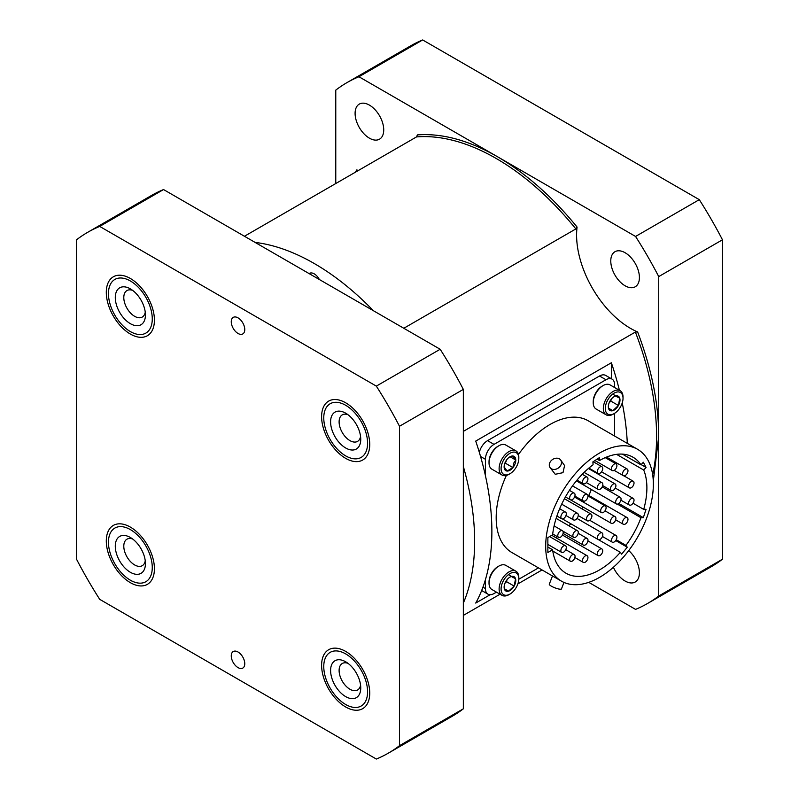 <?xml version="1.0" encoding="UTF-8"?>
<svg xmlns="http://www.w3.org/2000/svg" width="799" height="799" viewBox="0 0 799 799"><rect width="100%" height="100%" fill="white"/><g stroke="black" fill="none" stroke-linecap="round" stroke-linejoin="round"><path stroke-width="1.2" d="M510.421 456.658L512.798 455.999A8.24 4.754 -60 0 1 515.784 460.054A8.24 4.754 -60 0 1 515.045 463.859A8.24 4.754 -60 0 1 512.938 467.575L507.115 471.03L504.129 466.986A8.24 4.754 -60 0 1 504.129 466.886A8.24 4.754 -60 0 1 506.966 459.465A8.24 4.754 -60 0 1 509.952 456.788A8.24 4.754 -60 0 1 512.798 455.999L515.784 460.054L513.577 463.36L512.938 467.575L505.368 463.2L506.596 459.954M504.718 463.59L505.368 463.2M515.784 460.054L510.112 456.778M512.938 467.575A8.24 4.754 -60 0 1 507.115 471.03A8.24 4.754 -60 0 1 504.129 466.986M517.692 464.039A12.534 7.241 -60 0 1 509.952 473.757A12.534 7.241 -60 0 1 502.211 463.001A12.534 7.241 -60 0 1 512.189 452.324A12.534 7.241 -60 0 1 518.821 458.396A12.534 7.241 -60 0 1 517.692 464.039M509.952 473.757L508.973 474.326A13.933 8.04 -60 0 1 502.002 475.015A13.933 8.04 -60 0 1 500.364 462.371A13.933 8.04 -60 0 1 515.934 450.886A13.933 8.04 -60 0 1 518.821 457.258L518.821 458.396M502.002 475.015L491.914 469.193A13.933 8.04 -60 0 1 489.028 462.811A13.933 8.04 -60 0 1 490.276 456.549A13.933 8.04 -60 0 1 498.886 445.752A13.933 8.04 -60 0 1 505.847 445.063L515.934 450.886M498.886 445.752L497.897 446.321A12.534 7.241 120 0 0 490.157 456.039A12.534 7.241 120 0 0 489.028 461.672L489.028 462.811M608.528 408.169L612.853 410.666A8.24 4.754 -60 0 1 608.588 408.529A8.24 4.754 -60 0 1 608.339 406.721A8.24 4.754 -60 0 1 608.488 405.113A8.24 4.754 -60 0 1 609.907 401.218A8.24 4.754 -60 0 1 614.161 396.624A8.24 4.754 -60 0 1 615.48 396.034L619.734 398.172L618.426 405.483A8.24 4.754 -60 0 1 612.853 410.666L608.588 408.529L608.349 406.391M612.693 394.107L619.734 398.172A8.24 4.754 -60 0 1 618.426 405.483L610.855 401.118L611.185 399.3M609.228 402.626L610.855 401.118M612.853 410.666L618.426 405.483M615.48 396.034A8.24 4.754 -60 0 1 619.734 398.172M605.532 406.032A12.534 7.241 -60 0 1 615.17 392.599A12.534 7.241 -60 0 1 623.03 398.232A12.534 7.241 -60 0 1 622.801 400.679A12.534 7.241 -60 0 1 614.161 413.592A12.534 7.241 -60 0 1 605.532 406.032M614.161 413.592L613.183 414.162A13.933 8.04 -60 0 1 606.211 414.851A13.933 8.04 -60 0 1 603.585 405.752A13.933 8.04 -60 0 1 610.466 393.418A13.933 8.04 -60 0 1 620.144 390.721A13.933 8.04 -60 0 1 623.03 397.093L623.03 398.232M606.211 414.851L596.124 409.028A13.933 8.04 -60 0 1 593.238 402.646A13.933 8.04 -60 0 1 593.497 399.929A13.933 8.04 -60 0 1 603.095 385.587A13.933 8.04 -60 0 1 610.056 384.898L620.144 390.721M603.095 385.587L602.106 386.157A12.534 7.241 120 0 0 593.467 399.071A12.534 7.241 120 0 0 593.238 401.507L593.238 402.646M347.974 414.711A15.301 8.839 -120 0 0 345.577 414.172A15.301 8.839 -120 0 0 342.272 414.871A15.301 8.839 -120 0 0 340.993 430.012A15.301 8.839 -120 0 0 354.267 442.067A15.301 8.839 -120 0 0 357.572 441.368A15.301 8.839 -120 0 0 360.569 436.514M339.625 411.145A21.313 12.305 60 0 1 345.677 413.173A21.313 12.305 60 0 1 360.748 439.28A21.313 12.305 60 0 1 351.72 450.007A21.313 12.305 60 0 1 331.865 429.592A21.313 12.305 60 0 1 339.625 411.145M354.466 458.826A30.981 17.888 60 0 1 345.667 455.869A30.981 17.888 60 0 1 323.765 417.927A30.981 17.888 60 0 1 336.878 402.326A30.981 17.888 60 0 1 365.732 431.999A30.981 17.888 60 0 1 354.466 458.826M132.664 539.015A15.301 8.839 -120 0 0 126.961 539.185A15.301 8.839 -120 0 0 126.622 539.395A15.301 8.839 -120 0 0 127.141 557.153A15.301 8.839 -120 0 0 142.262 565.682A15.301 8.839 -120 0 0 142.602 565.472A15.301 8.839 -120 0 0 145.258 560.828M119.231 536.728A21.313 12.305 60 0 1 130.367 537.487A21.313 12.305 60 0 1 145.438 563.585A21.313 12.305 60 0 1 141.493 573.043A21.313 12.305 60 0 1 120.2 561.877A21.313 12.305 60 0 1 119.231 536.728M146.537 581.282A30.981 17.888 60 0 1 130.357 580.184A30.981 17.888 60 0 1 108.454 542.241A30.981 17.888 60 0 1 114.187 528.489A30.981 17.888 60 0 1 145.128 544.728A30.981 17.888 60 0 1 146.537 581.282M399.5 426.257L399.5 745.677A300.694 173.603 60 0 1 388.364 753.137A300.694 173.603 60 0 1 376.329 759.05L99.705 599.34A300.694 173.603 60 0 1 76.534 559.21L76.534 239.79A300.694 173.603 60 0 1 87.67 232.329A300.694 173.603 60 0 1 99.705 226.417L163.545 189.553L440.169 349.263L376.329 386.117A300.694 173.603 60 0 1 399.5 426.257L463.34 389.393A300.694 173.603 -120 0 0 440.169 349.263M463.34 389.393L463.34 708.813L399.5 745.677M388.364 753.137L452.204 716.274A300.694 173.603 -120 0 0 463.34 708.813M163.545 189.553A300.694 173.603 -120 0 0 151.51 195.465L87.67 232.329M244.774 663.699A9.558 5.513 -120 0 0 240.599 654.091A9.558 5.513 -120 0 0 233.238 651.535A9.558 5.513 -120 0 0 231.261 655.899A9.558 5.513 -120 0 0 235.435 665.517A9.558 5.513 -120 0 0 242.796 668.074A9.558 5.513 -120 0 0 244.774 663.699M244.774 329.558A9.558 5.513 -120 0 0 240.599 319.94A9.558 5.513 -120 0 0 233.238 317.383A9.558 5.513 -120 0 0 231.261 321.757A9.558 5.513 -120 0 0 235.435 331.375A9.558 5.513 -120 0 0 242.796 333.932A9.558 5.513 -120 0 0 244.774 329.558M106.297 540.993A34.027 19.645 -120 0 0 128.879 581.762A34.027 19.645 -120 0 0 154.237 572.094A34.027 19.645 -120 0 0 154.427 568.778A34.027 19.645 -120 0 0 127.401 525.602A34.027 19.645 -120 0 0 106.297 540.993M321.607 665.307A34.027 19.645 -120 0 0 344.189 706.066A34.027 19.645 -120 0 0 369.547 696.398A34.027 19.645 -120 0 0 369.737 693.083A34.027 19.645 -120 0 0 342.711 649.917A34.027 19.645 -120 0 0 321.607 665.307M321.607 416.688A34.027 19.645 -120 0 0 344.189 457.447A34.027 19.645 -120 0 0 369.547 447.78A34.027 19.645 -120 0 0 369.737 444.464A34.027 19.645 -120 0 0 342.711 401.298A34.027 19.645 -120 0 0 321.607 416.688M106.297 292.374A34.027 19.645 -120 0 0 128.879 333.143A34.027 19.645 -120 0 0 154.237 323.475A34.027 19.645 -120 0 0 154.427 320.159A34.027 19.645 -120 0 0 127.401 276.983A34.027 19.645 -120 0 0 106.297 292.374M99.705 226.417L376.329 386.117M309.123 273.608A9.558 5.513 60 0 1 309.463 273.378A9.558 5.513 60 0 1 314.237 273.857A9.558 5.513 60 0 1 319.35 279.51M490.167 594.716L475.725 603.065A226.846 130.976 -120 0 0 475.725 441.078L611.365 362.766A226.846 130.976 60 0 1 619.415 390.302M611.365 378.726L611.365 362.766M622.241 402.916A226.846 130.976 60 0 1 627.295 443.365M356.963 171.296L356.873 169.847A76.125 43.955 -120 0 0 358.032 170.676M542.062 569.957L517.852 583.929L542.062 569.957M500.044 594.216L463.34 615.4L500.044 594.216M463.34 466.506A226.846 130.976 60 0 1 463.34 603.105M255.091 242.407A226.846 130.976 60 0 1 373.383 310.701M403.805 328.269L575.859 228.933A226.846 130.976 -120 0 0 416.489 136.929L244.444 236.264M416.489 136.929L417.428 134.891C442.207 133.093 468.813 140.334 497.248 156.594C525.682 173.163 552.289 196.654 577.078 227.066A76.125 43.955 -120 0 0 630.421 328.329A76.125 43.955 -120 0 0 637.622 331.935L635.385 332.054L463.34 431.38M355.255 172.284L356.873 169.847M575.859 228.933L577.078 227.066M637.622 331.935C651.565 368.599 658.606 403.385 658.736 436.294L653.282 481.168M722.466 559.21L658.736 596.004A300.694 173.603 60 0 1 647.59 603.465L711.33 566.671A300.694 173.603 -120 0 0 722.466 559.21L722.466 239.79A300.694 173.603 -120 0 0 699.295 199.66L635.565 236.454L358.941 76.744A300.694 173.603 60 0 0 346.906 82.657A300.694 173.603 60 0 0 335.77 90.127L335.77 183.53M369.408 138.167A20.245 11.695 60 0 1 356.184 120.329A20.245 11.695 60 0 1 359.29 104.1A20.245 11.695 60 0 1 369.408 105.108A20.245 11.695 60 0 1 382.641 122.946A20.245 11.695 60 0 1 379.535 139.176A20.245 11.695 60 0 1 369.408 138.167M658.736 596.004L658.736 276.584L722.466 239.79M588.743 582.351L635.565 609.387A300.694 173.603 60 0 0 647.59 603.465M628.723 550.591A20.245 11.695 60 0 1 638.91 568.149A20.245 11.695 60 0 1 635.215 582.022A20.245 11.695 60 0 1 625.088 581.023A20.245 11.695 60 0 1 613.392 567.28M625.088 285.782A20.245 11.695 60 0 1 611.864 267.945A20.245 11.695 60 0 1 614.97 251.715A20.245 11.695 60 0 1 625.088 252.724A20.245 11.695 60 0 1 638.321 270.561A20.245 11.695 60 0 1 635.215 286.791A20.245 11.695 60 0 1 625.088 285.782M635.565 236.454A300.694 173.603 60 0 1 658.736 276.584M699.295 199.66L422.671 39.95A300.694 173.603 -120 0 0 410.636 45.863L346.906 82.657M358.941 76.744L422.671 39.95M504.319 588.743L508.554 591.19A8.24 4.754 -60 0 1 504.359 588.953A8.24 4.754 -60 0 1 504.129 587.215A8.24 4.754 -60 0 1 504.299 585.507A8.24 4.754 -60 0 1 505.757 581.612A8.24 4.754 -60 0 1 509.952 577.118A8.24 4.754 -60 0 1 511.35 576.508L515.555 578.746L514.156 586.086A8.24 4.754 -60 0 1 508.554 591.19L504.359 588.953L504.139 586.905M508.434 574.641L515.555 578.746A8.24 4.754 -60 0 1 514.156 586.086L506.586 581.722L506.946 579.824M505.008 583.16L506.586 581.722M508.554 591.19L514.156 586.086M511.35 576.508A8.24 4.754 -60 0 1 515.555 578.746M501.343 586.366A12.534 7.241 -60 0 1 511.02 573.073A12.534 7.241 -60 0 1 518.821 578.736A12.534 7.241 -60 0 1 518.561 581.332A12.534 7.241 -60 0 1 509.952 594.086A12.534 7.241 -60 0 1 501.343 586.366M509.952 594.086L508.973 594.656A13.933 8.04 -60 0 1 502.002 595.345A13.933 8.04 -60 0 1 499.405 586.076A13.933 8.04 -60 0 1 506.326 573.852A13.933 8.04 -60 0 1 515.934 571.215A13.933 8.04 -60 0 1 518.821 577.597L518.821 578.736M502.002 595.345L491.914 589.522A13.933 8.04 -60 0 1 489.028 583.14A13.933 8.04 -60 0 1 489.318 580.254A13.933 8.04 -60 0 1 498.886 566.082A13.933 8.04 -60 0 1 505.847 565.392L515.934 571.215M498.886 566.082L497.897 566.651A12.534 7.241 120 0 0 489.288 579.405A12.534 7.241 120 0 0 489.028 582.012L489.028 583.14M132.664 290.397A15.301 8.839 -120 0 0 126.961 290.556A15.301 8.839 -120 0 0 124.664 293.163A15.301 8.839 -120 0 0 128.559 310.661A15.301 8.839 -120 0 0 142.262 317.063A15.301 8.839 -120 0 0 144.569 314.456A15.301 8.839 -120 0 0 145.258 312.209M116.504 291.435A21.313 12.305 60 0 1 130.367 288.868A21.313 12.305 60 0 1 145.438 314.966A21.313 12.305 60 0 1 144.22 321.098A21.313 12.305 60 0 1 124.444 318.861A21.313 12.305 60 0 1 116.504 291.435M150.512 327.83A30.981 17.888 60 0 1 130.357 331.565A30.981 17.888 60 0 1 108.454 293.623A30.981 17.888 60 0 1 110.212 284.704A30.981 17.888 60 0 1 138.966 287.97A30.981 17.888 60 0 1 150.512 327.83M347.974 663.33A15.301 8.839 -120 0 0 342.272 663.49A15.301 8.839 -120 0 0 344.569 684.503A15.301 8.839 -120 0 0 357.572 689.986A15.301 8.839 -120 0 0 360.569 685.133M338.207 690.006A21.313 12.305 60 0 1 331.106 666.326A21.313 12.305 60 0 1 345.677 661.792A21.313 12.305 60 0 1 353.138 668.383A21.313 12.305 60 0 1 360.748 687.899A21.313 12.305 60 0 1 338.207 690.006M356.524 663.48A30.981 17.888 60 0 1 366.851 697.897A30.981 17.888 60 0 1 345.667 704.488A30.981 17.888 60 0 1 334.821 694.91A30.981 17.888 60 0 1 323.765 666.546A30.981 17.888 60 0 1 356.524 663.48M560.718 460.064L564.573 465.547L563.005 472.658L555.255 474.286L550.052 467.565A6.522 5.144 144.9 0 1 551.54 460.324A6.522 5.144 144.9 0 1 559.38 458.846A6.522 5.144 144.9 0 1 560.718 460.064A6.522 5.144 144.9 0 1 559.23 467.305A6.522 5.144 144.9 0 1 551.39 468.783A6.522 5.144 144.9 0 1 550.052 467.565M545.697 546.306A76.125 43.955 -60 0 1 599.52 453.073A76.125 43.955 -60 0 1 637.582 449.308A76.125 43.955 -60 0 1 653.352 484.154A76.125 43.955 -60 0 1 620.124 560.758A76.125 43.955 -60 0 1 561.457 581.153A76.125 43.955 -60 0 1 545.697 546.306M637.582 449.308L588.064 420.713A76.125 43.955 120 0 0 550.002 424.489A76.125 43.955 120 0 0 518.471 454.471M506.376 475.415A76.125 43.955 120 0 0 496.179 517.722A76.125 43.955 120 0 0 511.939 552.568L561.457 581.153M597.103 459.135L599.52 460.534A66.986 38.672 -60 0 1 633.018 457.218A66.986 38.672 -60 0 1 640.988 464.848L622.421 454.132M616.568 454.361L643.714 470.032A66.986 38.672 -60 0 1 646.89 487.879A66.986 38.672 -60 0 1 643.714 509.392L633.008 503.21M586.486 519.03A3.835 2.217 -60 0 1 589.203 514.326A3.835 2.217 -60 0 1 591.12 514.137A3.835 2.217 -60 0 1 591.919 515.894A3.835 2.217 -60 0 1 590.241 519.759A3.835 2.217 -60 0 1 587.285 520.788A3.835 2.217 -60 0 1 586.486 519.03M610.476 488.808A3.835 2.217 -60 0 1 613.193 484.104A3.835 2.217 -60 0 1 615.11 483.914A3.835 2.217 -60 0 1 615.909 485.672A3.835 2.217 -60 0 1 614.231 489.537A3.835 2.217 -60 0 1 611.275 490.566A3.835 2.217 -60 0 1 610.476 488.808M582.551 499.245A3.835 2.217 -60 0 1 585.268 494.541A3.835 2.217 -60 0 1 587.185 494.351A3.835 2.217 -60 0 1 587.984 496.109A3.835 2.217 -60 0 1 586.306 499.974A3.835 2.217 -60 0 1 583.35 501.003A3.835 2.217 -60 0 1 582.551 499.245M572.853 535.61A3.835 2.217 -60 0 1 575.57 530.906A3.835 2.217 -60 0 1 577.487 530.716A3.835 2.217 -60 0 1 578.286 532.474A3.835 2.217 -60 0 1 576.608 536.339A3.835 2.217 -60 0 1 573.652 537.367A3.835 2.217 -60 0 1 572.853 535.61M597.412 537.807A3.835 2.217 -60 0 1 600.119 533.103A3.835 2.217 -60 0 1 602.046 532.913A3.835 2.217 -60 0 1 602.836 534.671A3.835 2.217 -60 0 1 601.168 538.536A3.835 2.217 -60 0 1 598.201 539.565A3.835 2.217 -60 0 1 597.412 537.807M615.639 502.201A3.835 2.217 -60 0 1 618.346 497.497A3.835 2.217 -60 0 1 620.274 497.308A3.835 2.217 -60 0 1 621.063 499.065A3.835 2.217 -60 0 1 619.385 502.931A3.835 2.217 -60 0 1 616.429 503.959A3.835 2.217 -60 0 1 615.639 502.201M569.627 559.48A3.835 2.217 -60 0 1 572.334 554.786A3.835 2.217 -60 0 1 574.261 554.596A3.835 2.217 -60 0 1 575.05 556.354A3.835 2.217 -60 0 1 573.382 560.209A3.835 2.217 -60 0 1 570.416 561.238A3.835 2.217 -60 0 1 569.627 559.48M597.322 553.887A3.835 2.217 -60 0 1 600.039 549.183A3.835 2.217 -60 0 1 601.957 548.993A3.835 2.217 -60 0 1 602.746 550.751A3.835 2.217 -60 0 1 601.078 554.616A3.835 2.217 -60 0 1 598.111 555.645A3.835 2.217 -60 0 1 597.322 553.887M622.541 522.506A3.835 2.217 -60 0 1 625.257 517.812A3.835 2.217 -60 0 1 627.175 517.622A3.835 2.217 -60 0 1 627.974 519.38A3.835 2.217 -60 0 1 626.296 523.235A3.835 2.217 -60 0 1 623.34 524.264A3.835 2.217 -60 0 1 622.541 522.506M628.593 486.122A3.835 2.217 -60 0 1 631.31 481.417A3.835 2.217 -60 0 1 633.227 481.228A3.835 2.217 -60 0 1 634.026 482.986A3.835 2.217 -60 0 1 632.349 486.851A3.835 2.217 -60 0 1 629.392 487.879A3.835 2.217 -60 0 1 628.593 486.122M611.475 468.803A3.835 2.217 -60 0 1 614.191 464.099A3.835 2.217 -60 0 1 616.109 463.909A3.835 2.217 -60 0 1 616.908 465.667A3.835 2.217 -60 0 1 615.23 469.532A3.835 2.217 -60 0 1 612.274 470.561A3.835 2.217 -60 0 1 611.475 468.803M582.521 482.007A3.835 2.217 -60 0 1 585.228 477.303A3.835 2.217 -60 0 1 587.155 477.113A3.835 2.217 -60 0 1 587.944 478.871A3.835 2.217 -60 0 1 586.266 482.736A3.835 2.217 -60 0 1 583.31 483.765A3.835 2.217 -60 0 1 582.521 482.007M560.878 517.003A3.835 2.217 -60 0 1 563.585 512.299A3.835 2.217 -60 0 1 565.512 512.109A3.835 2.217 -60 0 1 566.301 513.867A3.835 2.217 -60 0 1 564.623 517.732A3.835 2.217 -60 0 1 561.667 518.761A3.835 2.217 -60 0 1 560.878 517.003M557.782 535.6A3.835 2.217 -60 0 1 560.489 530.906A3.835 2.217 -60 0 1 562.416 530.706A3.835 2.217 -60 0 1 563.205 532.464A3.835 2.217 -60 0 1 561.537 536.329A3.835 2.217 -60 0 1 558.571 537.357A3.835 2.217 -60 0 1 557.782 535.6M569.627 498.047A3.835 2.217 -60 0 1 572.334 493.343A3.835 2.217 -60 0 1 574.261 493.153A3.835 2.217 -60 0 1 575.05 494.911A3.835 2.217 -60 0 1 573.382 498.776A3.835 2.217 -60 0 1 570.416 499.804A3.835 2.217 -60 0 1 569.627 498.047M597.322 471.66A3.835 2.217 -60 0 1 600.039 466.956A3.835 2.217 -60 0 1 601.957 466.766A3.835 2.217 -60 0 1 602.746 468.524A3.835 2.217 -60 0 1 601.078 472.389A3.835 2.217 -60 0 1 598.111 473.417A3.835 2.217 -60 0 1 597.322 471.66M622.541 473.917A3.835 2.217 -60 0 1 625.257 469.213A3.835 2.217 -60 0 1 627.175 469.023A3.835 2.217 -60 0 1 627.974 470.781A3.835 2.217 -60 0 1 626.296 474.646A3.835 2.217 -60 0 1 623.34 475.675A3.835 2.217 -60 0 1 622.541 473.917M628.593 503.31A3.835 2.217 -60 0 1 631.31 498.606A3.835 2.217 -60 0 1 633.227 498.416A3.835 2.217 -60 0 1 634.026 500.174A3.835 2.217 -60 0 1 632.349 504.039A3.835 2.217 -60 0 1 629.392 505.068A3.835 2.217 -60 0 1 628.593 503.31M611.475 540.404A3.835 2.217 -60 0 1 614.191 535.7A3.835 2.217 -60 0 1 616.109 535.51A3.835 2.217 -60 0 1 616.908 537.268A3.835 2.217 -60 0 1 615.23 541.133A3.835 2.217 -60 0 1 612.274 542.161A3.835 2.217 -60 0 1 611.475 540.404M582.521 560.638A3.835 2.217 -60 0 1 585.228 555.934A3.835 2.217 -60 0 1 587.155 555.744A3.835 2.217 -60 0 1 587.944 557.502A3.835 2.217 -60 0 1 586.266 561.367A3.835 2.217 -60 0 1 583.31 562.396A3.835 2.217 -60 0 1 582.521 560.638M560.878 550.631A3.835 2.217 -60 0 1 563.585 545.927A3.835 2.217 -60 0 1 565.512 545.737A3.835 2.217 -60 0 1 566.301 547.495A3.835 2.217 -60 0 1 564.623 551.36A3.835 2.217 -60 0 1 561.667 552.389A3.835 2.217 -60 0 1 560.878 550.631M610.476 521.547A3.835 2.217 -60 0 1 613.193 516.843A3.835 2.217 -60 0 1 615.11 516.653A3.835 2.217 -60 0 1 615.909 518.411A3.835 2.217 -60 0 1 614.231 522.276A3.835 2.217 -60 0 1 611.275 523.305A3.835 2.217 -60 0 1 610.476 521.547M582.551 543.36A3.835 2.217 -60 0 1 585.268 538.656A3.835 2.217 -60 0 1 587.185 538.466A3.835 2.217 -60 0 1 587.984 540.224A3.835 2.217 -60 0 1 586.306 544.089A3.835 2.217 -60 0 1 583.35 545.118A3.835 2.217 -60 0 1 582.551 543.36M572.853 518.191A3.835 2.217 -60 0 1 575.57 513.487A3.835 2.217 -60 0 1 577.487 513.298A3.835 2.217 -60 0 1 578.286 515.055A3.835 2.217 -60 0 1 576.608 518.921A3.835 2.217 -60 0 1 573.652 519.949A3.835 2.217 -60 0 1 572.853 518.191M597.412 487.64A3.835 2.217 -60 0 1 600.119 482.936A3.835 2.217 -60 0 1 602.046 482.746A3.835 2.217 -60 0 1 602.836 484.504A3.835 2.217 -60 0 1 601.168 488.369A3.835 2.217 -60 0 1 598.201 489.397A3.835 2.217 -60 0 1 597.412 487.64M600.668 510.841A3.835 2.217 -60 0 1 603.385 506.137A3.835 2.217 -60 0 1 605.302 505.947A3.835 2.217 -60 0 1 606.101 507.705A3.835 2.217 -60 0 1 604.424 511.57A3.835 2.217 -60 0 1 601.467 512.598A3.835 2.217 -60 0 1 600.668 510.841M598.421 539.665L620.354 552.329A66.986 38.672 -60 0 1 566.032 573.243A66.986 38.672 -60 0 1 552.598 549.782L547.864 552.518L547.864 537.597L552.598 534.861A66.986 38.672 -60 0 1 593.078 464.768L592.898 461.892L599.35 457.657L599.52 460.534M641.197 464.618L646.061 467.425L643.714 470.032M640.988 464.848L643.335 462.241L646.061 467.425M618.786 503.47L643.335 517.642L640.988 517.732A66.986 38.672 -60 0 1 625.947 545.367L616.219 539.754M643.714 509.392L646.061 509.303L643.335 517.642M625.947 545.367L627.245 547.205L615.719 540.553M627.245 547.205L621.652 554.166L620.354 552.329M617.407 504.119L640.988 517.732M552.598 549.782L547.864 547.045M555.744 537.617A66.986 38.672 120 0 0 557.183 536.558M568.978 525.802A66.986 38.672 120 0 0 570.816 523.754M581.832 508.773A66.986 38.672 120 0 0 582.93 506.946M588.853 495.49A66.986 38.672 120 0 0 591.34 489.467M596.044 472.908A66.986 38.672 120 0 0 596.154 472.289M552.489 575.979L549.303 584.179A6.522 1.378 21.2 0 0 551.39 586.186A6.522 1.378 21.2 0 0 557.692 588.753A6.522 1.378 21.2 0 0 561.467 588.903L563.974 582.431M479.34 452.384A12.185 7.031 -60 0 1 487.56 440.649L599.52 376.009L605.982 379.735A12.185 7.031 -60 0 1 612.074 379.135A12.185 7.031 -60 0 1 614.591 384.709L614.591 387.515M605.982 379.735L494.022 444.374L487.56 440.649M480.539 456.479L485.412 459.295A12.185 7.031 -60 0 1 494.022 444.374M485.412 459.295L485.412 475.625M485.412 579.694L485.412 588.573L482.946 587.155M496.459 592.139L494.022 593.547A12.185 7.031 -60 0 1 487.929 594.146A12.185 7.031 -60 0 1 485.412 588.573M518.811 579.235L538.476 567.879M614.591 436.034L614.591 413.333M599.52 376.009A12.185 7.031 -60 0 1 605.612 375.4L612.074 379.135M652.673 474.686A226.846 130.976 -120 0 0 635.385 332.054M345.667 455.869L347.285 456.808M323.765 417.927L323.765 416.599M130.357 580.184L131.975 581.113M108.454 542.241L108.454 540.913M130.357 331.565L131.975 332.494M108.454 293.623L108.454 292.284M345.667 704.488L347.285 705.427M323.765 666.546L323.765 665.217M605.302 505.947L587.974 495.939M601.467 512.598L574.541 497.048M602.046 482.746L584.119 472.399M598.201 489.397L586.406 482.586M577.487 513.298L561.687 504.169M573.652 519.949L565.982 515.525M587.185 538.466L578.206 533.283M583.35 545.118L563.095 533.422M615.11 516.653L605.023 510.831M611.275 523.305L570.816 499.954M565.512 545.737L549.632 536.578M561.667 552.389L547.864 544.419M587.155 555.744L551.789 535.33M583.31 562.396L574.89 557.532M616.109 535.51L589.702 520.259M612.274 542.161L602.456 536.489M633.227 498.416L615.27 488.049M629.392 505.068L620.913 500.174M627.175 469.023L606.521 457.098M623.34 475.675L614.171 470.381M601.957 466.766L593.188 461.702M598.111 473.417L588.873 468.084M574.261 493.153L569.427 490.366M570.416 499.804L565.442 496.928M562.416 530.706L554.106 525.912M558.571 537.357L552.698 533.972M565.512 512.109L559.65 508.723M561.667 518.761L556.893 516.004M587.155 477.113L582.241 474.276M583.31 483.765L576.998 480.119M616.109 463.909L605.243 457.627M612.274 470.561L594.945 460.554M633.227 481.228L623.909 475.844M629.392 487.879L601.557 471.81M627.175 517.622L587.645 494.791M623.34 524.264L615.669 519.839M601.957 548.993L587.924 540.893M598.111 555.645L562.466 535.06M574.261 554.596L565.762 549.682M570.416 561.238L552.778 551.06M620.274 497.308L602.206 486.881M616.429 503.959L576.399 480.848M602.046 532.913L576.998 518.451M598.201 539.565L562.476 518.941M577.487 530.716L556.124 518.381M573.652 537.367L562.866 531.145M587.185 494.351L572.523 485.882M583.35 501.003L574.88 496.109M615.11 483.914L588.394 468.494M611.275 490.566L602.696 485.612M591.12 514.137L564.444 498.736M587.285 520.788L578.246 515.575M487.929 594.146L481.657 590.531"/></g></svg>
